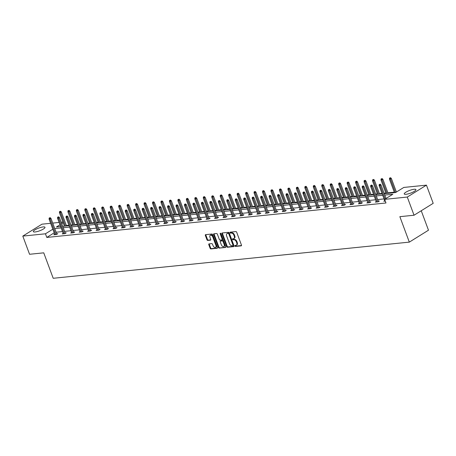 <?xml version="1.0" encoding="UTF-8"?>
<svg xmlns="http://www.w3.org/2000/svg" width="456" height="456" viewBox="0 0 456 456"><rect width="100%" height="100%" fill="white"/><g stroke="black" fill="none" stroke-linecap="round" stroke-linejoin="round"><path stroke-width="0.68" d="M234.977 245.966A0.547 0.353 -121.9 0 0 235.535 246.428L241.19 245.852A0.781 0.502 -121.9 0 0 241.458 245.083L236.681 232.235A0.781 0.502 -121.9 0 0 235.883 231.58L230.229 232.15A0.547 0.353 -121.9 0 0 230.599 233.153L231.329 233.079A2.502 1.613 -121.9 0 1 233.882 235.188L234.281 236.259A2.502 1.613 -121.9 0 1 233.899 238.556A2.502 1.613 -121.9 0 1 233.426 238.716L232.697 238.79A0.547 0.353 -121.9 0 0 233.067 239.788L233.797 239.713A2.502 1.613 -121.9 0 1 236.35 241.828L236.749 242.894A2.502 1.613 -121.9 0 1 236.368 245.197A2.502 1.613 -121.9 0 1 235.894 245.351L235.165 245.425A0.547 0.353 -121.9 0 0 234.977 245.966M235.45 245.396A0.547 0.353 -121.9 0 0 236.054 246.103L241.509 245.55M230.514 232.121A0.547 0.353 -121.9 0 0 231.118 232.828L231.847 232.754L231.329 233.079M232.982 238.762A0.547 0.353 -121.9 0 0 233.586 239.468L234.316 239.394L233.797 239.713M43.2 226.94A6.219 1.431 159.6 0 1 44.99 227.282A6.219 1.431 159.6 0 1 41.69 229.938A6.219 1.431 159.6 0 1 35.123 231.961A6.219 1.431 159.6 0 1 33.334 231.619A6.219 1.431 159.6 0 1 36.634 228.963A6.219 1.431 159.6 0 1 43.2 226.94M414.116 189.274A6.219 1.431 159.6 0 1 415.906 189.616A6.219 1.431 159.6 0 1 412.606 192.272A6.219 1.431 159.6 0 1 406.039 194.296A6.219 1.431 159.6 0 1 404.25 193.954A6.219 1.431 159.6 0 1 407.55 191.298A6.219 1.431 159.6 0 1 414.116 189.274M209.053 243.892A0.781 0.502 -121.9 0 0 208.785 244.661L210.125 248.269A0.781 0.502 -121.9 0 0 210.923 248.925L217.204 248.286A0.781 0.502 -121.9 0 0 217.472 247.522L212.695 234.675A0.781 0.502 -121.9 0 0 211.897 234.013L205.616 234.652A0.781 0.502 -121.9 0 0 205.348 235.421L206.967 239.77A0.781 0.502 -121.9 0 0 207.765 240.432L210.455 240.158A0.781 0.502 -121.9 0 0 210.718 239.394L209.92 237.234A2.092 1.351 -121.9 0 1 210.239 235.313A2.092 1.351 -121.9 0 1 212.764 236.943L215.91 245.402A2.092 1.351 -121.9 0 1 215.591 247.323A2.092 1.351 -121.9 0 1 213.06 245.693L212.536 244.279A0.781 0.502 -121.9 0 0 211.738 243.624L209.053 243.892M384.271 193.692L395.586 192.546L403.794 187.439L426.44 185.142L433.2 203.319L414.042 215.232L399.855 216.674L409.323 242.125L53.209 278.285L43.747 252.835L29.56 254.277L22.8 236.1L41.958 224.181L50.639 223.303M414.042 215.232L407.282 197.055L384.636 199.357L392.844 194.25L384.784 195.071M54.184 232.839L46.797 237.433L385.987 202.988L384.636 199.357M46.797 237.433L45.446 233.797L22.8 236.1M226.683 246.582A0.781 0.502 -121.9 0 0 227.481 247.243L233.763 246.605A0.781 0.502 -121.9 0 0 234.031 245.841L229.254 232.993A0.781 0.502 -121.9 0 0 228.456 232.332L222.175 232.97A0.781 0.502 -121.9 0 0 221.907 233.74L226.683 246.582L227.202 246.263A0.781 0.502 -121.9 0 0 228 246.924L234.076 246.303M225.486 247.448L219.205 248.087A0.781 0.502 -121.9 0 1 218.407 247.426L213.625 234.578A0.781 0.502 -121.9 0 1 213.892 233.808L216.583 233.54A0.781 0.502 -121.9 0 1 217.381 234.196L219.319 239.406A0.781 0.502 -121.9 0 0 220.117 240.067L221.901 239.885A0.781 0.502 -121.9 0 0 222.169 239.121L220.151 233.694A0.547 0.353 -121.9 0 1 220.892 233.62L225.754 246.679A0.781 0.502 -121.9 0 1 225.486 247.448L225.743 247.289M426.44 185.142L407.282 197.055M409.323 242.125L428.48 230.206L421.247 210.752M394.297 192.175L387.919 192.825M385.839 193.036L384.094 193.213M382.008 193.424L379.455 193.686M377.374 193.897L375.63 194.074M373.549 194.285L370.996 194.541M368.91 194.752L367.171 194.929M365.085 195.145L362.531 195.402M360.451 195.613L358.707 195.789M356.626 196L354.073 196.262M351.986 196.473L350.242 196.65M348.162 196.861L345.608 197.123M343.528 197.334L341.783 197.511M339.703 197.722L337.144 197.978M335.063 198.189L333.319 198.366M331.238 198.582L328.685 198.839M326.604 199.05L324.86 199.226M322.774 199.437L320.22 199.7M318.14 199.91L316.396 200.087M314.315 200.298L311.762 200.56M309.675 200.771L307.937 200.948M305.851 201.159L303.297 201.415M301.216 201.626L299.472 201.803M297.392 202.019L294.838 202.276M292.752 202.487L291.008 202.663M288.927 202.874L286.374 203.137M284.293 203.347L282.549 203.524M280.469 203.735L277.909 203.997M275.829 204.208L274.084 204.385M272.004 204.596L269.45 204.852M267.37 205.063L265.626 205.246M263.539 205.456L260.986 205.713M258.905 205.924L257.161 206.101M255.081 206.311L252.527 206.574M250.441 206.785L248.702 206.961M246.616 207.172L244.063 207.434M241.982 207.645L240.238 207.822M238.157 208.033L235.604 208.289M233.518 208.5L231.773 208.683M229.693 208.894L227.139 209.15M225.059 209.361L223.315 209.538M221.234 209.749L218.675 210.011M216.594 210.222L214.85 210.398M212.77 210.609L210.216 210.871M208.135 211.082L206.391 211.259M204.305 211.47L201.751 211.726M199.671 211.943L197.927 212.12M195.846 212.331L193.293 212.587M191.206 212.798L189.468 212.975M187.382 213.186L184.828 213.448M182.748 213.659L181.004 213.835M178.923 214.046L176.369 214.309M174.283 214.519L172.539 214.696M170.458 214.907L167.905 215.164M165.824 215.38L164.08 215.557M162 215.768L159.44 216.024M157.36 216.235L155.616 216.412M153.535 216.623L150.982 216.885M148.895 217.096L147.157 217.273M145.071 217.483L142.517 217.746M140.437 217.957L138.692 218.133M136.612 218.344L134.058 218.601M131.972 218.817L130.234 218.994M128.147 219.205L125.594 219.461M123.513 219.672L121.769 219.849M119.689 220.06L117.135 220.322M115.049 220.533L113.305 220.71M111.224 220.921L108.67 221.183M106.59 221.394L104.846 221.57M102.765 221.781L100.206 222.038M98.125 222.254L96.381 222.431M94.301 222.642L91.747 222.898M89.661 223.109L87.922 223.286M85.836 223.497L83.283 223.759M81.202 223.97L79.458 224.147M77.377 224.358L74.824 224.62M72.738 224.831L70.999 225.007M68.913 225.218L66.359 225.475M52.719 223.092L59.103 222.442M61.184 222.232L62.928 222.055M63.19 222.762L61.72 223.679M59.964 224.768L56.396 226.985L60.631 226.558M52.833 229.203L45.446 233.797M382.704 195.282L376.32 195.926M374.239 196.137L367.861 196.787M365.775 196.998L359.396 197.647M357.316 197.858L350.938 198.508M348.851 198.719L342.473 199.363M340.393 199.574L334.009 200.224M331.928 200.435L325.55 201.085M323.469 201.295L317.085 201.945M315.005 202.156L308.627 202.8M306.54 203.011L300.162 203.661M298.082 203.872L291.703 204.522M289.617 204.733L283.239 205.382M281.158 205.593L274.774 206.237M272.694 206.448L266.315 207.098M264.235 207.309L257.851 207.959M255.77 208.17L249.392 208.82M247.306 209.03L240.928 209.674M238.847 209.891L232.469 210.535M230.383 210.746L224.004 211.396M221.924 211.607L215.54 212.257M213.459 212.467L207.081 213.112M205 213.328L198.616 213.972M196.536 214.183L190.158 214.833M188.071 215.044L181.693 215.694M179.613 215.905L173.234 216.549M171.148 216.765L164.77 217.409M162.689 217.62L156.305 218.27M154.225 218.481L147.847 219.131M145.766 219.342L139.382 219.986M137.302 220.202L130.923 220.846M128.837 221.057L122.459 221.707M120.378 221.918L114 222.568M111.914 222.779L105.535 223.423M103.455 223.639L97.071 224.284M94.99 224.494L88.612 225.144M86.532 225.355L80.148 226.005M78.067 226.216L71.689 226.866M69.603 227.077L63.224 227.721M61.144 227.932L54.766 228.581M62.711 226.347L69.095 225.697M71.176 225.486L77.554 224.836M79.635 224.626L86.019 223.981M88.099 223.771L94.477 223.121M96.564 222.91L102.942 222.26M105.022 222.049L111.401 221.399M113.487 221.188L119.865 220.544M121.946 220.333L128.33 219.684M130.41 219.473L136.789 218.823M138.869 218.612L145.253 217.962M147.334 217.751L153.712 217.107M155.798 216.896L162.176 216.247M164.257 216.036L170.635 215.386M172.721 215.175L179.1 214.525M181.18 214.314L187.564 213.67M189.645 213.459L196.023 212.809M198.103 212.599L204.487 211.949M206.568 211.738L212.946 211.088M215.032 210.877L221.411 210.233M223.491 210.016L229.87 209.372M231.956 209.161L238.334 208.512M240.415 208.301L246.799 207.651M248.879 207.44L255.257 206.796M257.338 206.579L263.722 205.935M265.802 205.724L272.181 205.075M274.267 204.864L280.645 204.214M282.726 204.003L289.104 203.359M291.19 203.142L297.568 202.498M299.649 202.287L306.033 201.637M308.113 201.427L314.492 200.777M316.578 200.566L322.956 199.922M325.037 199.705L331.415 199.061M333.501 198.85L339.88 198.2M341.96 197.989L348.338 197.34M350.425 197.129L356.803 196.485M358.883 196.268L365.267 195.624M367.348 195.413L373.726 194.763M375.812 194.552L382.191 193.903M384.055 198.919L377.676 199.563M375.59 199.774L369.212 200.423M367.131 200.634L360.747 201.284M358.667 201.495L352.288 202.139M350.202 202.356L343.824 203M341.743 203.211L335.365 203.86M333.279 204.071L326.901 204.721M324.82 204.932L318.442 205.576M316.356 205.793L309.977 206.437M307.897 206.648L301.513 207.298M299.432 207.508L293.054 208.158M290.968 208.369L284.59 209.013M282.509 209.23L276.131 209.874M274.045 210.085L267.666 210.735M265.586 210.946L259.202 211.595M257.121 211.806L250.743 212.45M248.662 212.667L242.278 213.311M240.198 213.522L233.82 214.172M231.733 214.383L225.355 215.032M223.275 215.243L216.896 215.893M214.81 216.104L208.432 216.748M206.351 216.959L199.967 217.609M197.887 217.82L191.509 218.47M189.428 218.68L183.044 219.33M180.964 219.541L174.585 220.185M172.499 220.396L166.121 221.046M164.04 221.257L157.662 221.907M155.576 222.118L149.197 222.767M147.117 222.978L140.733 223.622M138.652 223.833L132.274 224.483M130.194 224.694L123.81 225.344M121.729 225.555L115.351 226.204M113.265 226.415L106.886 227.059M104.806 227.27L98.428 227.92M96.341 228.131L89.963 228.781M87.883 228.992L81.499 229.642M79.418 229.852L73.04 230.497M70.959 230.707L64.575 231.357M62.495 231.568L56.116 232.218M56.704 233.803L57.787 233.689L56.493 234.498L53.779 234.772L54.691 234.202M65.168 232.942L66.251 232.834L64.957 233.637L62.244 233.911L63.156 233.347M73.627 232.081L74.71 231.973L73.416 232.777L70.703 233.056L71.615 232.486M82.091 231.22L83.174 231.112L81.88 231.916L79.167 232.195L80.079 231.625M90.55 230.365L91.633 230.251L90.339 231.061L87.626 231.334L88.544 230.764M99.015 229.505L100.098 229.396L98.804 230.2L96.091 230.474L97.003 229.909M107.479 228.644L108.562 228.536L107.263 229.339L104.555 229.613L105.467 229.049M115.938 227.783L117.021 227.675L115.727 228.479L113.014 228.758L113.926 228.188M124.402 226.928L125.485 226.814L124.192 227.624L121.478 227.897L122.39 227.327M132.861 226.068L133.944 225.959L132.65 226.763L129.937 227.037L130.849 226.472M141.326 225.207L142.409 225.099L141.115 225.902L138.402 226.176L139.314 225.612M149.785 224.346L150.868 224.238L149.574 225.042L146.86 225.321L147.778 224.751M158.249 223.491L159.332 223.377L158.038 224.187L155.325 224.46L156.237 223.89M166.714 222.631L167.797 222.522L166.497 223.326L163.79 223.6L164.701 223.035M175.172 221.77L176.255 221.662L174.961 222.465L172.248 222.739L173.16 222.175M183.637 220.909L184.72 220.801L183.426 221.605L180.713 221.884L181.625 221.314M192.096 220.054L193.179 219.94L191.885 220.75L189.172 221.023L190.084 220.453M200.56 219.194L201.643 219.085L200.349 219.889L197.636 220.162L198.548 219.598M209.019 218.333L210.102 218.225L208.808 219.028L206.095 219.302L207.013 218.737M217.483 217.472L218.566 217.364L217.273 218.167L214.559 218.447L215.471 217.877M225.948 216.617L227.031 216.503L225.731 217.312L223.024 217.586L223.936 217.016M234.407 215.756L235.49 215.648L234.196 216.452L231.483 216.725L232.395 216.161M242.871 214.896L243.954 214.787L242.66 215.591L239.947 215.865L240.859 215.3M251.33 214.035L252.413 213.927L251.119 214.73L248.406 215.01L249.318 214.44M259.795 213.18L260.878 213.066L259.584 213.875L256.87 214.149L257.782 213.579M268.253 212.319L269.336 212.211L268.042 213.015L265.329 213.288L266.247 212.724M276.718 211.459L277.801 211.35L276.507 212.154L273.794 212.428L274.706 211.863M285.182 210.598L286.265 210.49L284.966 211.293L282.258 211.573L283.17 211.003M293.641 209.743L294.724 209.629L293.43 210.438L290.717 210.712L291.629 210.142M302.106 208.882L303.189 208.774L301.895 209.578L299.182 209.851L300.094 209.287M310.565 208.021L311.647 207.913L310.354 208.717L307.64 208.99L308.552 208.426M319.029 207.161L320.112 207.052L318.818 207.856L316.105 208.135L317.017 207.565M327.488 206.306L328.571 206.192L327.277 207.001L324.564 207.275L325.481 206.705M335.952 205.445L337.035 205.337L335.741 206.14L333.028 206.414L333.94 205.85M344.417 204.584L345.5 204.476L344.2 205.28L341.493 205.553L342.405 204.989M352.876 203.724L353.959 203.615L352.665 204.419L349.952 204.698L350.863 204.128M361.34 202.869L362.423 202.755L361.129 203.564L358.416 203.838L359.328 203.268M369.799 202.008L370.882 201.9L369.588 202.703L366.875 202.977L367.787 202.407M378.263 201.147L379.346 201.039L378.052 201.843L375.339 202.116L376.251 201.552M385.286 201.107L383.798 201.261L384.716 200.691M236.368 245.197L236.886 244.872A2.502 1.613 -121.9 0 0 237.268 242.575L236.749 242.894M234.316 239.394A2.502 1.613 -121.9 0 1 236.869 241.503L237.268 242.575M233.899 238.556L234.418 238.237A2.502 1.613 -121.9 0 0 234.8 235.934L234.281 236.259M231.847 232.754A2.502 1.613 -121.9 0 1 234.401 234.868L234.8 235.934M222.374 232.948A0.781 0.502 -121.9 0 0 222.425 233.415L227.202 246.263M232.805 245.664A0.547 0.353 -121.9 0 0 232.993 245.128L228.798 233.854A0.547 0.353 -121.9 0 0 228.239 233.392L227.47 233.466A2.502 1.613 -121.9 0 0 226.997 233.626A2.502 1.613 -121.9 0 0 226.615 235.929L229.482 243.635A2.502 1.613 -121.9 0 0 232.036 245.744L232.805 245.664M232.987 245.556L233.324 245.345A0.547 0.353 -121.9 0 0 233.512 244.809L232.993 245.128M226.997 233.626L227.515 233.307A2.502 1.613 -121.9 0 1 227.989 233.147L228.758 233.067A0.547 0.353 -121.9 0 1 229.317 233.529L233.512 244.809M225.8 247.146L219.205 248.087M214.098 233.791A0.781 0.502 -121.9 0 0 214.143 234.259L218.92 247.106A0.781 0.502 -121.9 0 0 219.718 247.762M222.42 239.565A0.781 0.502 -121.9 0 0 222.682 238.796L220.67 233.369L220.151 233.694M221.331 244.815A2.092 1.351 -121.9 0 0 223.856 246.445A2.092 1.351 -121.9 0 0 224.175 244.524L223.07 241.543A0.781 0.502 -121.9 0 0 222.271 240.888L220.487 241.064A0.781 0.502 -121.9 0 0 220.219 241.834L221.331 244.815M223.856 246.445L224.375 246.126A2.092 1.351 -121.9 0 0 224.694 244.205L224.175 244.524M220.75 240.905A0.781 0.502 -121.9 0 1 221.006 240.745L222.79 240.563A0.781 0.502 -121.9 0 1 223.588 241.224L224.694 244.205M215.591 247.323L216.11 247.004A2.092 1.351 -121.9 0 0 216.429 245.077L215.91 245.402M210.239 235.313L210.752 234.988A2.092 1.351 -121.9 0 1 213.283 236.624L216.429 245.077M205.816 234.629A0.781 0.502 -121.9 0 0 205.867 235.096L207.486 239.451A0.781 0.502 -121.9 0 0 208.284 240.112L210.769 239.856M209.253 243.874A0.781 0.502 -121.9 0 0 209.304 244.342L210.643 247.944A0.781 0.502 -121.9 0 0 211.441 248.605L217.518 247.984M390.598 177.715L389.538 178.091L390.598 177.715L391.373 178.507L389.47 179.185L394.474 192.654M390.085 178.034L395.455 192.557M391.373 178.507L396.406 192.033M389.47 179.185L389.538 178.091M386.05 198.474L381.022 184.948L380.087 185.529L385.12 199.055M379.728 184.475L380.247 184.156L379.187 184.532L379.728 184.475L380.087 185.529L379.113 185.626L384.881 201.147M381.022 184.948L380.247 184.156M379.187 184.532L379.113 185.626M382.139 178.575L381.079 178.951L382.139 178.575L382.915 179.368L381.005 180.046L386.015 193.515M381.621 178.894L386.99 193.418M382.915 179.368L388.096 193.304M381.005 180.046L381.079 178.951M373.675 179.43L372.615 179.812L373.675 179.43L374.45 180.228L372.541 180.907L377.551 194.376M373.156 179.755L378.531 194.273M374.45 180.228L379.637 194.165M372.541 180.907L372.615 179.812M378.434 201.603L372.558 185.809L371.629 186.39L377.397 201.911M371.264 185.335L371.782 185.016L370.722 185.392L371.264 185.335L371.629 186.39L370.648 186.487L376.422 202.008M372.558 185.809L371.782 185.016M370.722 185.392L370.648 186.487M369.97 202.464L364.093 186.669L363.164 187.245L368.938 202.766M362.805 186.196L363.318 185.871L362.258 186.253L362.805 186.196L363.164 187.245L362.189 187.348L367.958 202.869M364.093 186.669L363.318 185.871M362.258 186.253L362.189 187.348M365.216 180.291L364.156 180.667L365.216 180.291L365.991 181.089L364.082 181.767L369.092 195.236M364.697 180.616L370.067 195.134M365.991 181.089L371.173 195.025M364.082 181.767L364.156 180.667M361.511 203.325L355.634 187.53L354.7 188.106L360.474 203.627M354.34 187.057L354.859 186.732L353.799 187.108L354.34 187.057L354.7 188.106L353.725 188.208L359.499 203.729M355.634 187.53L354.859 186.732M353.799 187.108L353.725 188.208M356.752 181.152L355.691 181.528L356.752 181.152L357.527 181.944L355.617 182.622L360.628 196.091M356.233 181.471L361.602 195.994M357.527 181.944L362.708 195.88M355.617 182.622L355.691 181.528M353.047 204.185L347.17 188.385L346.241 188.966L352.009 204.487M345.876 187.912L346.395 187.593L345.334 187.969L345.876 187.912L346.241 188.966L345.266 189.063L351.034 204.584M347.17 188.385L346.395 187.593M345.334 187.969L345.266 189.063M348.287 182.012L347.227 182.389L348.287 182.012L349.068 182.805L347.158 183.483L352.169 196.952M347.774 182.332L353.143 196.855M349.068 182.805L354.249 196.741M347.158 183.483L347.227 182.389M344.582 205.04L338.711 189.246L337.776 189.827L343.55 205.348M337.417 188.773L337.936 188.453L336.876 188.83L337.417 188.773L337.776 189.827L336.802 189.924L342.576 205.445M338.711 189.246L337.936 188.453M336.876 188.83L336.802 189.924M339.828 182.867L338.768 183.249L339.828 182.867L340.603 183.665L338.694 184.344L343.704 197.813M339.31 183.192L344.679 197.71M340.603 183.665L345.785 197.602M338.694 184.344L338.768 183.249M336.123 205.901L330.247 190.106L329.317 190.682L335.086 206.203M328.953 189.633L329.471 189.308L328.411 189.69L328.953 189.633L329.317 190.682L328.337 190.785L334.111 206.306M330.247 190.106L329.471 189.308M328.411 189.69L328.337 190.785M331.364 183.728L330.304 184.104L331.364 183.728L332.139 184.526L330.235 185.204L335.24 198.673M330.851 184.053L336.22 198.571M332.139 184.526L337.326 198.463M330.235 185.204L330.304 184.104M327.659 206.762L321.788 190.967L320.853 191.543L326.627 207.064M320.494 190.494L321.013 190.169L319.952 190.545L320.494 190.494L320.853 191.543L319.878 191.645L325.647 207.166M321.788 190.967L321.013 190.169M319.952 190.545L319.878 191.645M322.905 184.589L321.845 184.965L322.905 184.589L323.68 185.381L321.771 186.059L326.781 199.528M322.386 184.908L327.756 199.432M323.68 185.381L328.861 199.318M321.771 186.059L321.845 184.965M319.2 207.622L313.323 191.822L312.394 192.403L318.163 207.925M312.029 191.349L312.548 191.03L311.488 191.406L312.029 191.349L312.394 192.403L311.414 192.5L317.188 208.021M313.323 191.822L312.548 191.03M311.488 191.406L311.414 192.5M314.44 185.45L313.38 185.826L314.44 185.45L315.216 186.242L313.306 186.92L318.317 200.389M313.922 185.769L319.297 200.292M315.216 186.242L320.403 200.178M313.306 186.92L313.38 185.826M310.735 208.477L304.859 192.683L303.93 193.264L309.704 208.785M303.571 192.21L304.084 191.89L303.023 192.267L303.571 192.21L303.93 193.264L302.955 193.361L308.723 208.882M304.859 192.683L304.084 191.89M303.023 192.267L302.955 193.361M305.982 186.304L304.921 186.686L305.982 186.304L306.757 187.102L304.847 187.781L309.858 201.25M305.463 186.629L310.832 201.147M306.757 187.102L311.938 201.039M304.847 187.781L304.921 186.686M302.277 209.338L296.4 193.543L295.465 194.125L301.239 209.64M295.106 193.07L295.625 192.745L294.565 193.127L295.106 193.07L295.465 194.125L294.49 194.222L300.265 209.743M296.4 193.543L295.625 192.745M294.565 193.127L294.49 194.222M297.517 187.165L296.457 187.541L297.517 187.165L298.292 187.963L296.383 188.641L301.393 202.111M296.998 187.49L302.368 202.008M298.292 187.963L303.474 201.9M296.383 188.641L296.457 187.541M293.812 210.199L287.935 194.404L287.006 194.98L292.775 210.501M286.642 193.931L287.16 193.606L286.1 193.982L286.642 193.931L287.006 194.98L286.032 195.082L291.8 210.604M287.935 194.404L287.16 193.606M286.1 193.982L286.032 195.082M289.053 188.026L287.992 188.402L289.053 188.026L289.834 188.818L287.924 189.496L292.934 202.966M288.54 188.345L293.909 202.869M289.834 188.818L295.015 202.755M287.924 189.496L287.992 188.402M285.348 211.06L279.477 195.259L278.542 195.841L284.316 211.362M278.183 194.786L278.701 194.467L277.641 194.843L278.183 194.786L278.542 195.841L277.567 195.937L283.341 211.459M279.477 195.259L278.701 194.467M277.641 194.843L277.567 195.937M280.594 188.887L279.534 189.263L280.594 188.887L281.369 189.679L279.46 190.357L284.47 203.826M280.075 189.206L285.445 203.729M281.369 189.679L286.55 203.615M279.46 190.357L279.534 189.263M276.889 211.915L271.012 196.12L270.083 196.701L275.851 212.222M269.718 195.647L270.237 195.328L269.177 195.704L269.718 195.647L270.083 196.701L269.103 196.798L274.877 212.319M271.012 196.12L270.237 195.328M269.177 195.704L269.103 196.798M272.129 189.742L271.069 190.123L272.129 189.742L272.905 190.54L271.001 191.218L276.005 204.687M271.616 190.066L276.986 204.59M272.905 190.54L278.092 204.476M271.001 191.218L271.069 190.123M268.424 212.775L262.553 196.981L261.619 197.562L267.393 213.077M261.26 196.507L261.778 196.183L260.718 196.565L261.26 196.507L261.619 197.562L260.644 197.659L266.412 213.18M262.553 196.981L261.778 196.183M260.718 196.565L260.644 197.659M263.671 190.602L262.61 190.978L263.671 190.602L264.446 191.4L262.536 192.079L267.547 205.548M263.152 190.927L268.521 205.445M264.446 191.4L269.627 205.337M262.536 192.079L262.61 190.978M259.966 213.636L254.089 197.841L253.16 198.417L258.928 213.938M252.795 197.368L253.314 197.043L252.253 197.419L252.795 197.368L253.16 198.417L252.179 198.52L257.953 214.041M254.089 197.841L253.314 197.043M252.253 197.419L252.179 198.52M255.206 191.463L254.146 191.839L255.206 191.463L255.981 192.255L254.072 192.934L259.082 206.403M254.687 191.782L260.062 206.306M255.981 192.255L261.168 206.192M254.072 192.934L254.146 191.839M251.501 214.497L245.624 198.696L244.695 199.278L250.469 214.799M244.336 198.223L244.849 197.904L243.789 198.28L244.336 198.223L244.695 199.278L243.721 199.375L249.489 214.896M245.624 198.696L244.849 197.904M243.789 198.28L243.721 199.375M246.747 192.324L245.687 192.7L246.747 192.324L247.522 193.116L245.613 193.794L250.623 207.263M246.229 192.643L251.598 207.166M247.522 193.116L252.704 207.052M245.613 193.794L245.687 192.7M243.042 215.352L237.166 199.557L236.231 200.138L242.005 215.66M235.872 199.084L236.39 198.765L235.33 199.141L235.872 199.084L236.231 200.138L235.256 200.235L241.03 215.756M237.166 199.557L236.39 198.765M235.33 199.141L235.256 200.235M238.283 193.179L237.223 193.561L238.283 193.179L239.058 193.977L237.148 194.655L242.159 208.124M237.764 193.504L243.133 208.027M239.058 193.977L244.239 207.913M237.148 194.655L237.223 193.561M234.578 216.212L228.701 200.418L227.772 200.999L233.54 216.514M227.407 199.945L227.926 199.62L226.866 200.002L227.407 199.945L227.772 200.999L226.797 201.096L232.566 216.617M228.701 200.418L227.926 199.62M226.866 200.002L226.797 201.096M229.818 194.039L228.758 194.416L229.818 194.039L230.599 194.837L228.69 195.516L233.7 208.985M229.305 194.364L234.675 208.882M230.599 194.837L235.78 208.774M228.69 195.516L228.758 194.416M226.113 217.073L220.242 201.278L219.307 201.854L225.082 217.375M218.948 200.805L219.467 200.48L218.407 200.857L218.948 200.805L219.307 201.854L218.333 201.957L224.107 217.478M220.242 201.278L219.467 200.48M218.407 200.857L218.333 201.957M221.359 194.9L220.299 195.276L221.359 194.9L222.135 195.692L220.225 196.371L225.235 209.84M220.841 195.225L226.21 209.743M222.135 195.692L227.316 209.629M220.225 196.371L220.299 195.276M217.654 217.934L211.778 202.133L210.849 202.715L216.617 218.236M210.484 201.66L211.003 201.341L209.942 201.717L210.484 201.66L210.849 202.715L209.868 202.812L215.642 218.333M211.778 202.133L211.003 201.341M209.942 201.717L209.868 202.812M212.895 195.761L211.835 196.137L212.895 195.761L213.67 196.553L211.766 197.231L216.771 210.7M212.376 196.08L217.751 210.604M213.67 196.553L218.857 210.49M211.766 197.231L211.835 196.137M209.19 218.789L203.319 202.994L202.384 203.575L208.158 219.097M202.025 202.521L202.544 202.202L201.484 202.578L202.025 202.521L202.384 203.575L201.41 203.672L207.178 219.194M203.319 202.994L202.544 202.202M201.484 202.578L201.41 203.672M204.436 196.621L203.376 196.998L204.436 196.621L205.211 197.414L203.302 198.092L208.312 211.561M203.917 196.941L209.287 211.464M205.211 197.414L210.393 211.35M203.302 198.092L203.376 196.998M200.731 219.649L194.855 203.855L193.925 204.436L199.694 219.952M193.561 203.382L194.079 203.057L193.019 203.439L193.561 203.382L193.925 204.436L192.945 204.533L198.719 220.054M194.855 203.855L194.079 203.057M193.019 203.439L192.945 204.533M195.972 197.476L194.911 197.853L195.972 197.476L196.747 198.274L194.837 198.953L199.848 212.422M195.453 197.801L200.828 212.319M196.747 198.274L201.934 212.211M194.837 198.953L194.911 197.853M192.267 220.51L186.39 204.715L185.461 205.291L191.235 220.812M185.102 204.242L185.615 203.917L184.555 204.294L185.102 204.242L185.461 205.291L184.486 205.394L190.255 220.915M186.39 204.715L185.615 203.917M184.555 204.294L184.486 205.394M187.513 198.337L186.453 198.713L187.513 198.337L188.288 199.13L186.379 199.808L191.389 213.277M186.994 198.662L192.364 213.18M188.288 199.13L193.469 213.066M186.379 199.808L186.453 198.713M183.808 221.371L177.931 205.57L176.996 206.152L182.77 221.673M176.637 205.103L177.156 204.778L176.096 205.154L176.637 205.103L176.996 206.152L176.022 206.249L181.796 221.77M177.931 205.57L177.156 204.778M176.096 205.154L176.022 206.249M179.048 199.198L177.988 199.574L179.048 199.198L179.824 199.99L177.914 200.668L182.924 214.138M178.53 199.517L183.899 214.041M179.824 199.99L185.005 213.927M177.914 200.668L177.988 199.574M175.343 222.226L169.467 206.431L168.538 207.013L174.306 222.534M168.173 205.958L168.691 205.639L167.631 206.015L168.173 205.958L168.538 207.013L167.563 207.109L173.331 222.631M169.467 206.431L168.691 205.639M167.631 206.015L167.563 207.109M170.584 200.059L169.524 200.435L170.584 200.059L171.365 200.851L169.455 201.529L174.466 214.998M170.071 200.378L175.44 214.901M171.365 200.851L176.546 214.787M169.455 201.529L169.524 200.435M166.879 223.087L161.008 207.292L160.073 207.873L165.847 223.394M159.714 206.819L160.233 206.5L159.172 206.876L159.714 206.819L160.073 207.873L159.098 207.97L164.872 223.491M161.008 207.292L160.233 206.5M159.172 206.876L159.098 207.97M162.125 200.914L161.065 201.29L162.125 200.914L162.9 201.712L160.991 202.39L166.001 215.859M161.606 201.238L166.976 215.756M162.9 201.712L168.082 215.648M160.991 202.39L161.065 201.29M158.42 223.947L152.543 208.153L151.614 208.728L157.383 224.249M151.25 207.679L151.768 207.355L150.708 207.731L151.25 207.679L151.614 208.728L150.634 208.831L156.408 224.352M152.543 208.153L151.768 207.355M150.708 207.731L150.634 208.831M153.661 201.774L152.6 202.15L153.661 201.774L154.436 202.567L152.532 203.251L157.537 216.714M153.142 202.099L158.517 216.617M154.436 202.567L159.623 216.503M152.532 203.251L152.6 202.15M149.956 224.808L144.085 209.008L143.15 209.589L148.924 225.11M142.791 208.54L143.309 208.215L142.249 208.591L142.791 208.54L143.15 209.589L142.175 209.686L147.944 225.207M144.085 209.008L143.309 208.215M142.249 208.591L142.175 209.686M145.202 202.635L144.142 203.011L145.202 202.635L145.977 203.427L144.067 204.106L149.078 217.575M144.683 202.954L150.052 217.478M145.977 203.427L151.158 217.364M144.067 204.106L144.142 203.011M141.497 225.663L135.62 209.868L134.691 210.45L140.459 225.971M134.326 209.395L134.845 209.076L133.785 209.452L134.326 209.395L134.691 210.45L133.711 210.547L139.485 226.068M135.62 209.868L134.845 209.076M133.785 209.452L133.711 210.547M136.737 203.496L135.677 203.872L136.737 203.496L137.512 204.288L135.603 204.966L140.613 218.435M136.219 203.815L141.594 218.338M137.512 204.288L142.699 218.225M135.603 204.966L135.677 203.872M133.032 226.524L127.156 210.729L126.226 211.31L132.001 226.831M125.867 210.256L126.38 209.937L125.32 210.313L125.867 210.256L126.226 211.31L125.252 211.407L131.02 226.928M127.156 210.729L126.38 209.937M125.32 210.313L125.252 211.407M128.279 204.351L127.218 204.727L128.279 204.351L129.054 205.149L127.144 205.827L132.154 219.296M127.76 204.676L133.129 219.194M129.054 205.149L134.235 219.085M127.144 205.827L127.218 204.727M124.573 227.384L118.697 211.59L117.762 212.165L123.536 227.686M117.403 211.117L117.922 210.792L116.861 211.168L117.403 211.117L117.762 212.165L116.787 212.268L122.561 227.789M118.697 211.59L117.922 210.792M116.861 211.168L116.787 212.268M119.814 205.211L118.754 205.588L119.814 205.211L120.589 206.004L118.68 206.688L123.69 220.151M119.295 205.536L124.665 220.054M120.589 206.004L125.77 219.94M118.68 206.688L118.754 205.588M116.109 228.245L110.232 212.445L109.303 213.026L115.072 228.547M108.938 211.977L109.457 211.652L108.397 212.029L108.938 211.977L109.303 213.026L108.328 213.129L114.097 228.644M110.232 212.445L109.457 211.652M108.397 212.029L108.328 213.129M111.349 206.072L110.289 206.448L111.349 206.072L112.13 206.864L110.221 207.543L115.231 221.012M110.836 206.391L116.206 220.915M112.13 206.864L117.312 220.801M110.221 207.543L110.289 206.448M107.644 229.106L101.773 213.305L100.839 213.887L106.613 229.408M100.48 212.832L100.998 212.513L99.938 212.889L100.48 212.832L100.839 213.887L99.864 213.984L105.638 229.505M101.773 213.305L100.998 212.513M99.938 212.889L99.864 213.984M102.891 206.933L101.831 207.309L102.891 206.933L103.666 207.725L101.756 208.403L106.767 221.872M102.372 207.252L107.741 221.776M103.666 207.725L108.847 221.662M101.756 208.403L101.831 207.309M99.186 229.961L93.309 214.166L92.38 214.747L98.148 230.269M92.015 213.693L92.534 213.374L91.474 213.75L92.015 213.693L92.38 214.747L91.399 214.844L97.174 230.365M93.309 214.166L92.534 213.374M91.474 213.75L91.399 214.844M94.426 207.788L93.366 208.164L94.426 207.788L95.201 208.586L93.298 209.264L98.302 222.733M93.907 208.113L99.283 222.631M95.201 208.586L100.388 222.522M93.298 209.264L93.366 208.164M90.721 230.821L84.85 215.027L83.915 215.602L89.689 231.124M83.556 214.554L84.075 214.229L83.015 214.605L83.556 214.554L83.915 215.602L82.941 215.705L88.709 231.226M84.85 215.027L84.075 214.229M83.015 214.605L82.941 215.705M85.967 208.648L84.907 209.025L85.967 208.648L86.743 209.441L84.833 210.125L89.843 223.594M85.449 208.973L90.818 223.491M86.743 209.441L91.924 223.377M84.833 210.125L84.907 209.025M82.262 231.682L76.386 215.882L75.457 216.463L81.225 231.984M75.092 215.414L75.611 215.089L74.55 215.466L75.092 215.414L75.457 216.463L74.476 216.566L80.25 232.081M76.386 215.882L75.611 215.089M74.55 215.466L74.476 216.566M77.503 209.509L76.443 209.885L77.503 209.509L78.278 210.301L76.369 210.98L81.379 224.449M76.984 209.828L82.359 224.352M78.278 210.301L83.465 224.238M76.369 210.98L76.443 209.885M73.798 232.543L67.921 216.742L66.992 217.324L72.766 232.845M66.633 216.269L67.146 215.95L66.086 216.326L66.633 216.269L66.992 217.324L66.017 217.421L71.786 232.942M67.921 216.742L67.146 215.95M66.086 216.326L66.017 217.421M69.044 210.37L67.984 210.746L69.044 210.37L69.819 211.162L67.91 211.84L72.92 225.31M68.525 210.689L73.895 225.213M69.819 211.162L75.001 225.099M67.91 211.84L67.984 210.746M65.339 233.398L59.462 217.603L58.528 218.185L64.302 233.706M58.168 217.13L58.687 216.811L57.627 217.187L58.168 217.13L58.528 218.185L57.553 218.281L63.327 233.803M59.462 217.603L58.687 216.811M57.627 217.187L57.553 218.281M60.58 211.225L59.519 211.607L60.58 211.225L61.355 212.023L59.445 212.701L64.456 226.17M60.061 211.55L65.43 226.068M61.355 212.023L66.536 225.959M59.445 212.701L59.519 211.607M56.875 234.259L50.998 218.464L50.069 219.04L55.837 234.561M49.704 217.991L50.223 217.666L49.162 218.042L49.704 217.991L50.069 219.04L49.094 219.142L54.862 234.663M50.998 218.464L50.223 217.666M49.162 218.042L49.094 219.142M236.054 246.103L235.535 246.428M231.118 232.828L230.599 233.153M233.586 239.468L233.067 239.788M236.869 241.503L236.35 241.828M234.401 234.868L233.882 235.188M222.425 233.415L221.907 233.74M228 246.924L227.481 247.243M229.317 233.529L228.798 233.854M228.758 233.067L228.239 233.392M227.989 233.147L227.47 233.466M218.92 247.106L218.407 247.426M214.143 234.259L213.625 234.578M222.682 238.796L222.169 239.121M223.588 241.224L223.07 241.543M222.79 240.563L222.271 240.888M221.006 240.745L220.487 241.064M213.283 236.624L212.764 236.943M208.284 240.112L207.765 240.432M207.486 239.451L206.967 239.77M205.867 235.096L205.348 235.421M211.441 248.605L210.923 248.925M210.643 247.944L210.125 248.269M209.304 244.342L208.785 244.661M233.426 245.311L232.913 245.63M222.568 239.514L222.049 239.839M220.858 240.791L220.339 241.116"/></g></svg>
